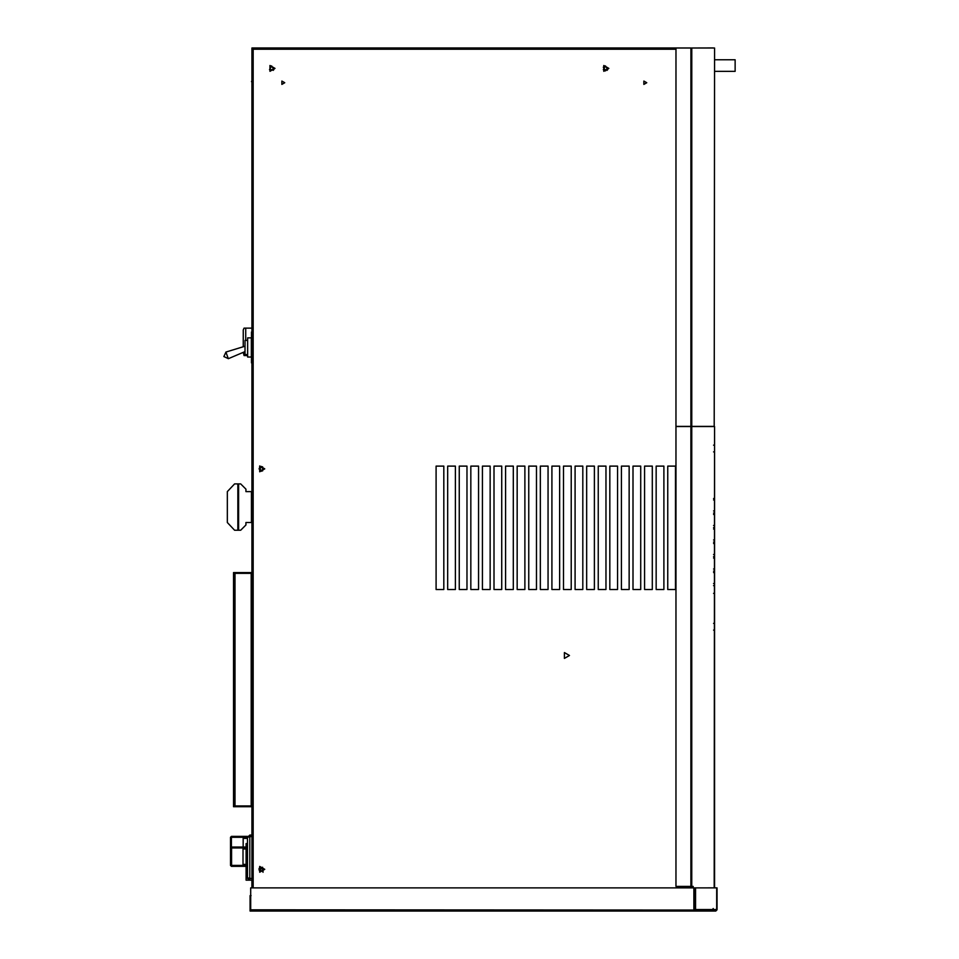 <?xml version="1.0" encoding="UTF-8"?>
<svg xmlns="http://www.w3.org/2000/svg" width="959" height="959" viewBox="0 0 959 959"><rect width="100%" height="100%" fill="white"/><g stroke="black" fill="none" stroke-linecap="round" stroke-linejoin="round"><path stroke-width="1.44" d="M273.183 70.379L273.795 69.671L271.637 65.943L269.491 69.671L273.795 69.671L271.637 65.943M607.011 70.379L607.634 69.671L605.477 65.943L603.319 69.671L607.634 69.671L605.477 65.943L603.319 67.19L605.477 70.918M259.493 467.369L261.387 466.446L260.189 466.769L260.189 470.941L261.387 471.265M258.978 468.855L262.586 470.941L262.586 466.769L258.978 468.855M258.978 869.322L262.586 871.407L262.586 867.236L258.978 869.322M244.054 355.561L245.72 355.561L244.054 355.561L243.25 352.349M243.25 346.75L243.25 329.956L244.054 328.134L245.72 328.134L245.72 340.397M247.638 355.561L245.72 355.561L247.638 355.561M251.929 328.134L245.72 328.134M228.29 358.618L223.867 356.556L225.928 352.133M245.013 346.211L225.904 352.061L228.314 358.702L245.013 351.605M247.638 354.602L245.013 354.602L245.013 340.397L247.638 340.397M247.638 337.88L247.638 357.036L251.342 357.036L251.342 337.88L247.638 337.88M252.433 332.006L251.474 332.006L251.474 362.898L252.433 362.898L251.474 362.898M252.433 339.102L251.474 339.102M252.433 355.813L251.474 355.813M714.563 448.524L714.563 445.156L714.563 448.524M714.563 626.742L714.563 623.374L714.563 626.742M714.563 538.455L714.563 527.558L714.563 538.455M714.563 539.977L714.563 538.526L714.563 539.977L714.563 538.526L714.563 539.977L713.568 539.977M714.563 527.558L714.563 529.02L714.563 527.558L713.568 527.558M714.563 509.421L714.563 498.524L714.563 509.421M714.563 510.943L714.563 509.493L714.563 510.943L714.563 509.493L714.563 510.943L713.568 510.943M714.563 498.524L714.563 499.975L714.563 498.524L713.568 498.524M714.563 567.488L714.563 558.054L714.563 567.488M714.563 569.011L714.563 556.592L714.563 569.011L714.563 567.56L714.563 569.011L713.568 569.011M714.563 556.592L714.563 558.054L714.563 556.592L713.568 556.592L714.563 556.592M714.563 593.357L714.563 585.637L714.563 593.357L714.563 585.637L714.563 593.357L713.568 593.357M713.568 585.637L714.563 585.637M714.563 552.971L714.563 542.075L714.563 552.971M714.563 554.494L714.563 553.043L714.563 554.494L714.563 553.043L714.563 554.494L713.568 554.494M714.563 542.075L714.563 543.537L714.563 542.075L713.568 542.075M714.563 523.938L714.563 514.492L714.563 523.938M714.563 525.46L714.563 513.041L714.563 525.46L714.563 524.01L714.563 525.46L713.568 525.46M714.563 513.041L714.563 514.492L714.563 513.041L713.568 513.041M714.563 582.005L714.563 571.12L714.563 582.005M714.563 583.528L714.563 582.077L714.563 583.528L714.563 582.077L714.563 583.528L713.568 583.528L714.563 583.528M714.563 571.12L714.563 572.571L714.563 571.12L713.568 571.12L714.563 571.12M714.191 887.878L714.563 426.527L714.563 887.878L714.563 426.527L714.563 427.762L714.563 426.527L675.963 426.527L675.963 886.392L690.9 886.392L690.9 426.527L691.763 426.527L691.763 886.392L675.963 886.392L675.963 426.527M691.763 886.392L693.153 886.392L692.458 886.392L692.458 887.878M691.067 886.392L692.458 886.392M693.153 886.392L693.153 887.878M714.191 426.527L691.763 426.527M714.215 48.01L691.787 48.01L691.775 426.383L714.203 426.383L714.575 48.01L714.203 426.383M675.975 48.01L675.963 426.383L690.9 426.383L690.912 48.01L675.975 48.01M691.775 426.383L690.9 426.383M690.912 48.01L691.787 48.01M259.625 868.758L259.026 868.662M260.129 867.26L259.913 867.883L260.129 867.26M247.494 878L249.808 880.158L246.091 880.158L246.091 843.56L247.482 843.56L247.482 837.387L249.808 836.608L249.808 835.073L251.929 835.073M251.929 880.158L249.808 880.158L247.482 877.845L249.808 880.158L249.808 836.608L251.929 836.608M249.808 835.073L247.482 837.387L247.482 877.857L247.614 878.624L247.482 877.845L251.929 878.624M247.614 836.608L247.482 837.387L247.614 836.608M251.51 81.683L252.864 82.894L251.51 81.683M251.51 81.479L252.145 80.412M259.242 870.424L259.242 868.818L262.394 868.83L259.146 868.446M259.481 867.847L262.239 868.674L262.239 868.051L263.018 868.542L262.586 868.075M263.018 868.542L263.018 872.282L263.018 868.542M262.394 868.83L259.242 868.818M231.419 855.68L230.496 854.757L231.419 855.68M231.419 836.38L247.71 836.38L231.419 836.38L230.496 837.303L231.419 836.38L231.419 837.303L230.496 837.303L230.496 854.757L231.419 854.757M247.482 838.382L243.166 838.382L243.166 847.037M230.651 847.96L231.575 847.037L231.575 847.96L230.651 847.96L230.651 865.414L231.575 865.414L231.575 866.337L230.651 865.414M231.575 847.037L246.091 847.037M246.091 848.967L243.011 848.967L243.011 864.407L246.091 864.407M246.091 866.337L231.419 866.337L230.496 865.414L230.496 854.757M251.929 522.511L245.936 522.511L251.438 522.511L245.936 522.511L245.936 524.981L240.685 530.231L234.595 530.231L237.856 530.231L234.595 530.231L227.331 522.511L227.331 491.619L227.331 522.511L234.595 530.231L240.685 530.231L245.936 524.981L245.936 522.511L251.69 522.511M227.331 491.619L234.595 483.899L240.685 483.899L245.936 489.15L245.936 491.619L245.936 489.15L245.936 491.619L251.69 491.619M245.936 522.511L245.936 524.981L240.685 530.231M234.595 483.899L235.267 483.899M230.496 865.414L231.419 865.414L231.419 866.337M250.946 572.583L233.528 572.583L233.528 805.944L234.763 805.944L234.763 806.711L250.946 806.711M233.528 805.944L233.528 806.711L235.003 806.711M233.528 573.35L235.003 572.583M252.433 805.944L251.198 805.944L251.198 573.35L252.433 573.35M251.198 805.944L251.198 573.35M250.946 573.35L235.003 573.35L235.003 805.944L250.946 805.944M714.575 59.77L735.133 59.77L735.133 71.35L714.575 71.35M703.211 910.055L699.842 910.055L703.211 910.043M250.695 887.878L693.872 887.878L250.695 887.878L250.695 911.05L250.083 911.05L250.695 910.067M693.872 887.878L693.872 909.803L712.345 909.755L713.22 908.521M693.872 909.552L717.044 909.552L717.044 887.866L717.044 909.803L715.81 911.038L693.872 911.038L693.872 909.803L693.872 911.026L250.695 911.05L693.872 911.038L693.872 910.043L715.558 910.055L715.558 911.038M716.685 887.866L694.688 887.878L716.685 887.866L716.685 909.552M683.623 887.878L694.688 887.878L683.623 887.878M715.558 910.055L250.695 909.815M250.083 895.598L251.066 895.61L250.083 895.598L250.083 911.038M250.083 909.815L250.695 910.055M250.107 910.067L251.318 910.067M569.466 655.488L564.407 658.401L564.407 652.564L569.466 655.488M608.845 68.401L603.798 71.314L603.798 65.488L608.845 68.401M275.005 68.401L269.958 71.314L269.958 65.488L275.005 68.401M264.756 468.855L259.697 471.78L259.697 465.942L264.756 468.855M264.756 869.322L259.697 872.234L259.697 866.409L264.756 869.322M667.752 589.509L667.752 466.11L675.472 466.11L675.472 589.509L667.752 589.509L667.752 466.11L675.472 466.11L675.472 589.509L667.752 589.509M656.16 589.509L656.16 466.11L663.892 466.11L663.892 589.509L656.16 589.509L656.16 466.11L663.892 466.11L663.892 589.509L656.16 589.509M644.58 589.509L644.58 466.11L652.3 466.11L652.3 589.509L644.58 589.509L644.58 466.11L652.3 466.11L652.3 589.509L644.58 589.509M640.72 589.509L633 589.509L633 466.11L640.72 466.11L640.72 589.509L633 589.509L633 466.11L640.72 466.11L640.72 589.509M621.42 589.509L621.42 466.11L629.14 466.11L629.14 589.509L621.42 589.509L621.42 466.11L629.14 466.11L629.14 589.509L621.42 589.509M609.828 589.509L609.828 466.11L617.56 466.11L617.56 589.509L609.828 589.509L609.828 466.11L617.56 466.11L617.56 589.509L609.828 589.509M598.248 589.509L598.248 466.11L605.968 466.11L605.968 589.509L598.248 589.509L598.248 466.11L605.968 466.11L605.968 589.509L598.248 589.509M586.668 589.509L586.668 466.11L594.388 466.11L594.388 589.509L586.668 589.509L586.668 466.11L594.388 466.11L594.388 589.509L586.668 589.509M575.088 589.509L575.088 466.11L582.808 466.11L582.808 589.509L575.088 589.509L575.088 466.11L582.808 466.11L582.808 589.509L575.088 589.509M563.496 589.509L563.496 466.11L571.216 466.11L571.216 589.509L563.496 589.509L563.496 466.11L571.216 466.11L571.216 589.509L563.496 589.509M551.916 589.509L551.916 466.11L559.636 466.11L559.636 589.509L551.916 589.509L551.916 466.11L559.636 466.11L559.636 589.509L551.916 589.509M540.337 589.509L540.337 466.11L548.057 466.11L548.057 589.509L540.337 589.509L540.337 466.11L548.057 466.11L548.057 589.509L540.337 589.509M528.757 589.509L528.757 466.11L536.477 466.11L536.477 589.509L528.757 589.509L528.757 466.11L536.477 466.11L536.477 589.509L528.757 589.509M517.165 589.509L517.165 466.11L524.885 466.11L524.885 589.509L517.165 589.509L517.165 466.11L524.885 466.11L524.885 589.509L517.165 589.509M505.585 589.509L505.585 466.11L513.305 466.11L513.305 589.509L505.585 589.509L505.585 466.11L513.305 466.11L513.305 589.509L505.585 589.509M501.725 589.509L494.005 589.509L494.005 466.11L501.725 466.11L501.725 589.509L494.005 589.509L494.005 466.11L501.725 466.11L501.725 589.509M482.425 589.509L482.425 466.11L490.145 466.11L490.145 589.509L482.425 589.509L482.425 466.11L490.145 466.11L490.145 589.509L482.425 589.509M470.833 589.509L470.833 466.11L478.553 466.11L478.553 589.509L470.833 589.509L470.833 466.11L478.553 466.11L478.553 589.509L470.833 589.509M459.253 589.509L459.253 466.11L466.973 466.11L466.973 589.509L459.253 589.509L459.253 466.11L466.973 466.11L466.973 589.509L459.253 589.509M447.673 589.509L447.673 466.11L455.393 466.11L455.393 589.509L447.673 589.509L447.673 466.11L455.393 466.11L455.393 589.509L447.673 589.509M436.093 589.509L436.093 466.11L443.813 466.11L443.813 589.509L436.093 589.509L436.093 466.11L443.813 466.11L443.813 589.509L436.093 589.509M646.762 82.726L643.861 81.059L643.861 84.404L646.762 82.726M284.751 82.726L281.862 81.059L281.862 84.404L284.751 82.726M713.22 47.95L691.523 48.01M675.975 49.221L252.708 49.221L252.708 47.986L690.384 47.986M252.708 47.986L251.929 47.986L251.929 49.52L253.164 49.52L253.164 887.878M251.929 49.52L251.929 887.878M245.72 354.602L245.72 355.561M713.568 529.02L714.563 529.02M713.568 499.975L714.563 499.975M713.568 558.054L714.563 558.054M713.568 543.537L714.563 543.537M713.568 514.492L714.563 514.492M713.568 572.571L714.563 572.571M246.091 845.874L247.482 845.874M247.494 837.303L231.419 837.303L231.419 847.049M246.091 847.96L231.575 847.96L231.575 865.414L246.091 865.414M251.438 491.619L251.438 522.511M237.856 483.899L237.856 530.231M238.611 530.231L238.611 483.899M694.688 909.552L694.688 887.878M695.563 887.878L695.563 909.552M691.523 886.392L691.523 887.878M690.648 887.878L690.648 886.392M714.563 445.156L713.568 445.156L714.563 445.156M714.563 451.893L713.568 451.893L714.563 451.893M714.563 623.374L713.568 623.374L714.563 623.374M714.563 630.111L713.568 630.111L714.563 630.111M714.563 426.527L714.563 887.878"/></g></svg>
